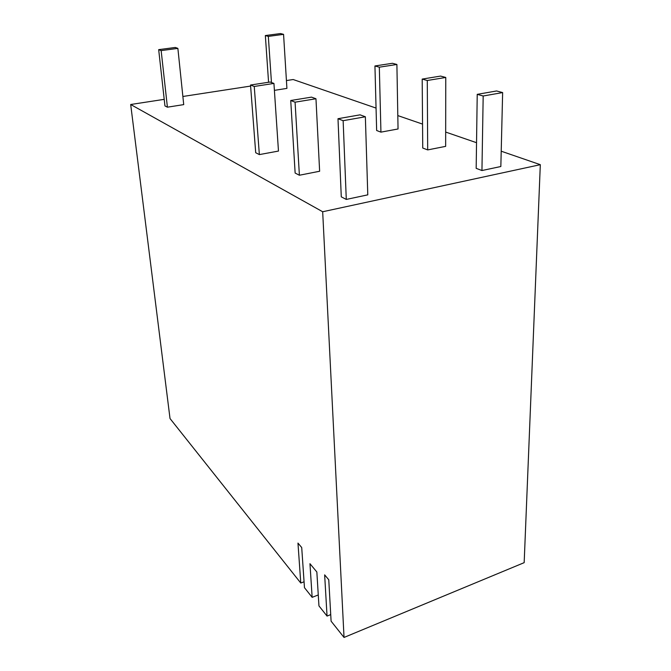 <?xml version="1.0" encoding="UTF-8"?>
<svg xmlns="http://www.w3.org/2000/svg" width="671" height="671" viewBox="0 0 671 671"><rect width="100%" height="100%" fill="white"/><g stroke="black" fill="none" stroke-linecap="round" stroke-linejoin="round"><path stroke-width="1.01" d="M344.03 637.45L331.097 621.178L328.765 579.778L324.647 574.862L327.045 616.079L318.951 605.896L316.846 571.986L309.96 563.699L312.149 597.341L304.466 587.679L301.715 547.544L297.966 543.091L300.776 583.04L170.023 418.536L130.686 104.5L322.676 211.751L344.03 637.45L524.168 562.659L540.314 164.68L501.212 151.201M327.045 616.079L330.728 614.602M312.149 597.341L318.272 594.951M300.776 583.04L304.064 581.782M286.425 80.562L293.177 79.53L376.054 108.081M397.811 115.58L422.554 124.101M445.678 132.07L476.544 142.705M322.676 211.751L540.314 164.68M130.686 104.5L164.219 99.35M182.873 96.481L250.61 86.073M477.224 94.351L476.175 168.346L481.946 170.535L500.843 166.517L502.638 92.573L496.582 90.971L477.224 94.351L483.179 96.003L502.638 92.573M422.193 79.086L422.738 148.031L427.687 149.91L445.653 146.362L445.762 77.459L440.587 76.083L422.193 79.086L427.276 80.495L445.762 77.459M274.405 90.359L286.911 88.387L283.565 34.355L280.52 33.55L265.347 35.555L268.325 36.385L283.565 34.355M337.991 118.708L341.279 196.846L346.286 199.43L367.783 194.85L365.36 116.771L360.075 114.842L337.991 118.708L343.133 120.688L365.36 116.771M290.728 100.507L295.139 173.051L299.392 175.24L319.631 171.248L315.966 98.754L311.495 97.127L290.728 100.507L295.072 102.185L315.966 98.754M158.675 49.654L164.949 105.917L167.406 107.184L183.72 104.617L177.874 48.387L175.316 47.456L158.675 49.654L161.149 50.602L177.874 48.387M374.938 65.968L376.649 130.51L380.935 132.137L398.046 128.975L396.897 64.475L392.426 63.284L374.938 65.968L379.325 67.184L396.897 64.475M250.526 85.024L255.701 152.72L259.358 154.598L278.473 151.067L273.936 83.422L270.111 82.03L250.526 85.024L254.25 86.458L273.936 83.422M481.946 170.535L483.179 96.003M427.687 149.91L427.276 80.495M268.576 82.265L265.347 35.555M271.461 82.525L268.325 36.385M346.286 199.43L343.133 120.688M299.392 175.24L295.072 102.185M167.406 107.184L161.149 50.602M380.935 132.137L379.325 67.184M259.358 154.598L254.25 86.458"/></g></svg>
